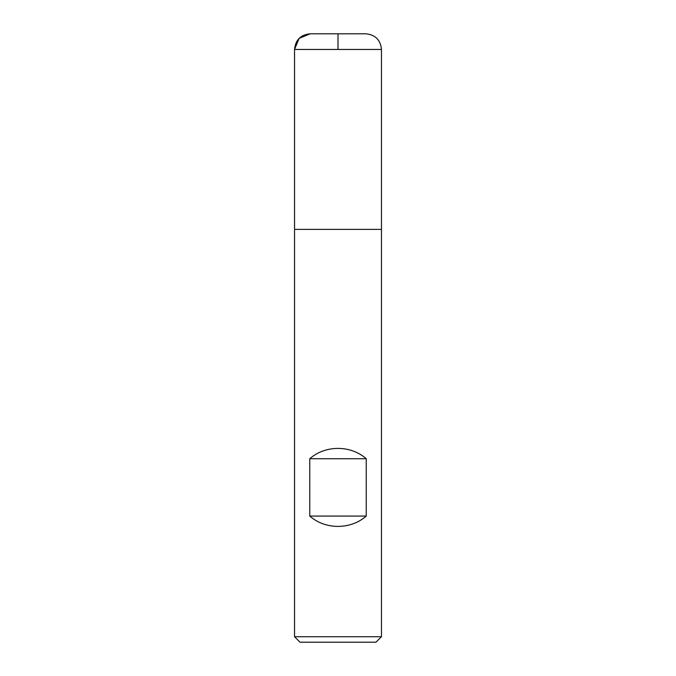 <?xml version="1.0" encoding="UTF-8"?>
<svg xmlns="http://www.w3.org/2000/svg" width="676" height="676" viewBox="0 0 676 676"><rect width="100%" height="100%" fill="white"/><g stroke="black" fill="none" stroke-linecap="round" stroke-linejoin="round"><path stroke-width="1.01" d="M294.542 636.724L381.458 636.724L381.458 229.392L294.542 229.392L294.542 636.724L300.017 642.2L375.983 642.2L381.458 636.724M294.542 229.392L381.458 229.392L381.458 49.441L294.542 49.441L294.542 229.392L294.542 49.441C295.471 39.943 300.685 34.73 310.191 33.8L365.809 33.8L310.191 33.8M309.76 516.075C325.342 529.832 350.658 529.832 366.24 516.075L366.24 458.725C350.658 444.96 325.342 444.96 309.76 458.725L309.76 516.075L366.24 516.075M309.76 458.725L366.24 458.725M365.809 33.8C375.315 34.73 380.529 39.943 381.458 49.441M338 49.441L338 33.8L310.191 33.8L299.122 38.38L294.542 49.441"/></g></svg>

